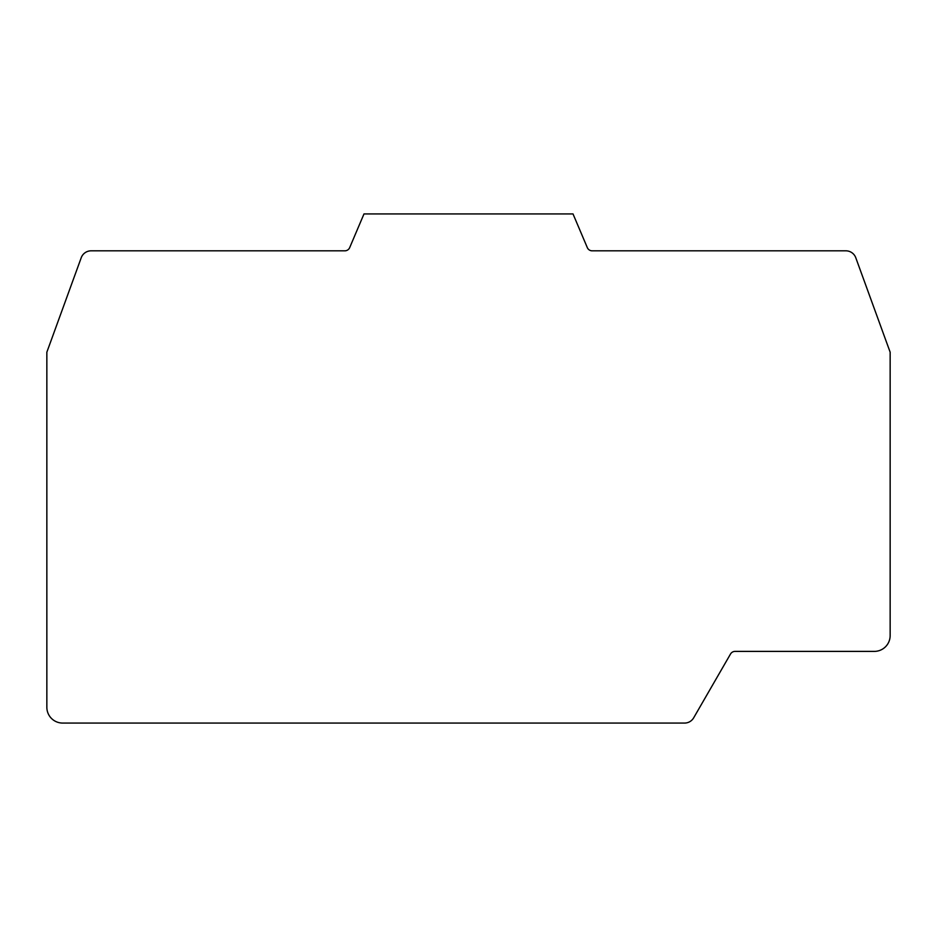 <?xml version="1.0" encoding="UTF-8"?>
<svg xmlns="http://www.w3.org/2000/svg" width="937" height="937" viewBox="0 0 937 937"><rect width="100%" height="100%" fill="white"/><g stroke="black" fill="none" stroke-linecap="round" stroke-linejoin="round"><path stroke-width="1.41" d="M91.123 250.823L344.839 250.823A5.271 5.271 0 0 0 349.688 247.614L363.989 213.929L573.011 213.929L587.312 247.614A5.271 5.271 0 0 0 592.161 250.823L845.877 250.823A10.541 10.541 0 0 1 855.786 257.757L890.15 352.195L890.15 635.579A15.812 15.812 0 0 1 874.338 651.391L735.077 651.391A5.271 5.271 0 0 0 730.509 654.026L693.685 717.801A10.541 10.541 0 0 1 684.56 723.071L62.662 723.071A15.812 15.812 0 0 1 46.85 707.259L46.85 352.195L81.214 257.757A10.541 10.541 0 0 1 91.123 250.823"/></g></svg>

